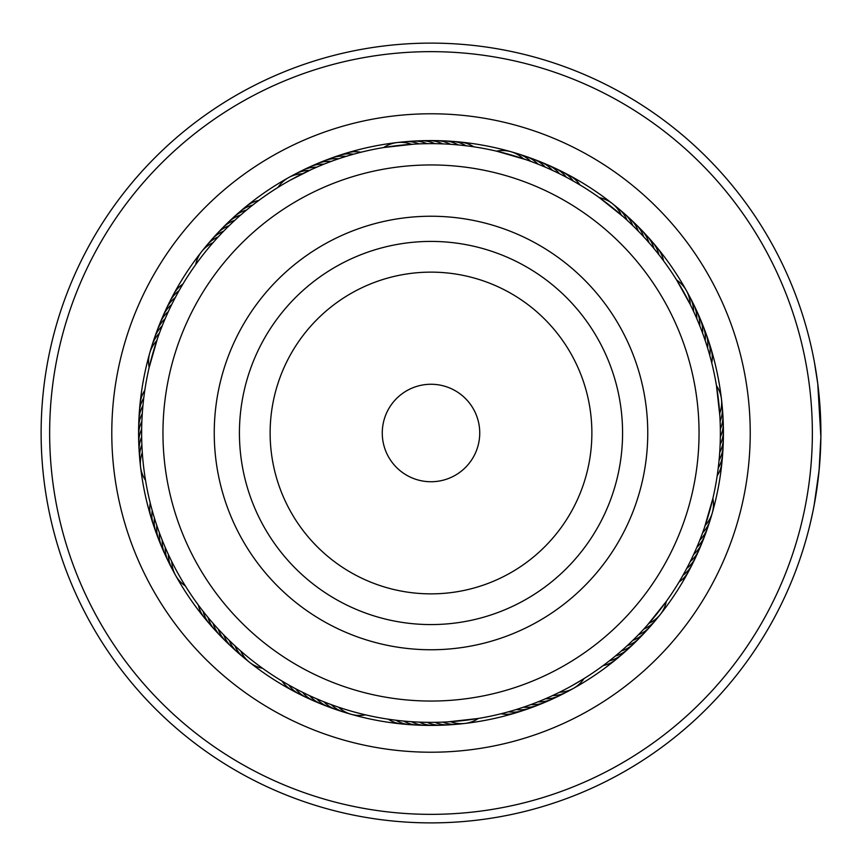 <?xml version="1.0" encoding="UTF-8"?>
<svg xmlns="http://www.w3.org/2000/svg" width="866" height="866" viewBox="0 0 866 866"><rect width="100%" height="100%" fill="white"/><g stroke="black" fill="none" stroke-linecap="round" stroke-linejoin="round"><path stroke-width="1.3" d="M478.389 444.377A48.734 48.734 0 0 0 442.374 385.608A48.734 48.734 0 0 0 383.616 421.623A48.734 48.734 0 0 0 419.631 480.392A48.734 48.734 0 0 0 478.389 444.377M691.642 495.569A268.049 268.049 0 0 0 493.577 172.356A268.049 268.049 0 0 0 170.364 370.431A268.049 268.049 0 0 0 368.44 693.644A268.049 268.049 0 0 0 691.642 495.569M220.235 382.404A216.76 216.76 0 0 0 380.412 643.774A216.76 216.76 0 0 0 641.771 483.596A216.76 216.76 0 0 0 481.604 222.226A216.76 216.76 0 0 0 220.235 382.404M432.545 722.363L425.303 722.309M478.4 718.466L447.884 721.876M280.79 680.33L279.945 679.81M294.364 688.08L293.195 687.452M307.387 694.64L300.415 691.23M321.697 700.93L314.553 697.899M328.972 703.787L321.741 700.951M365.549 714.872L363.904 714.482M337.296 706.775L336.051 706.342M217.377 628.186L216.716 627.46M262.669 668.368L261.294 667.372M239.666 650.074L238.929 649.424M149.905 501.674L149.591 500.386L149.905 501.674M154.018 516.753L154.429 518.095A30.462 30.462 115.4 0 0 157.569 535.978M156.378 524.201L156.822 525.532A30.462 30.462 113.8 0 0 160.448 543.328M158.943 531.583L159.42 532.893A30.462 30.462 -67.7 0 0 163.522 550.592M167.723 553.082L165.211 547.409A30.462 30.462 109.2 0 0 170.266 564.859M167.82 553.277L168.405 554.543A30.462 30.462 -72.4 0 0 173.925 571.852M186.818 588.274L184.685 584.864M171.154 560.345L171.782 561.59A30.462 30.462 0 0 0 175.614 575.414M143.052 404.368L143.15 403.394M142.381 412.162L142.457 411.177M141.927 419.956L141.97 418.971M141.678 427.772L141.699 426.786M145.542 480.392L145.272 478.725M160.221 330.964L163.057 323.743M159.853 331.938L160.199 331.018M149.136 367.541L157.547 338.368M195.64 264.66L196.625 263.286M213.924 241.657L214.573 240.921M340.002 158.316L345.913 156.421A30.462 30.462 -154.6 0 0 328.019 159.561M318.028 166.597L323.808 164.215A30.462 30.462 -159.3 0 0 306.228 168.794M311.424 169.487L319.11 166.142M573.433 688.383A30.462 30.462 0 0 0 583.965 678.641L571.939 685.72A289.374 289.374 0 0 0 683.729 292.059A289.374 289.374 0 0 0 290.067 180.28L311.414 169.498M288.573 177.617A30.462 30.462 0 0 0 278.04 187.359L279.188 186.655M460.669 145.152L468.712 146.094M452.886 144.46L460.95 145.185M437.276 143.702L445.362 143.983M421.645 143.778L429.742 143.637M383.606 147.534L414.121 144.124M575.381 182.228L582.342 186.363M547.507 168.123L554.099 171.122M496.456 151.128L525.954 159.658M623.119 216.608L628.478 221.49M599.337 197.632L623.336 216.803M705.693 342.005L707.576 347.905A30.462 30.462 -64.6 0 0 704.437 330.022M703.138 334.622L705.184 340.468A30.462 30.462 -66.2 0 0 701.557 322.672M697.422 320.074L699.782 325.811A30.462 30.462 -69.3 0 0 695.203 308.231M694.283 312.918L696.794 318.591A30.462 30.462 -70.8 0 0 691.739 301.141M686.381 290.565A30.462 30.462 0 0 0 676.638 280.043L690.234 304.41A30.462 30.462 0 0 0 686.392 290.586M718.845 462.66L717.903 470.703M719.863 415.842L720.198 423.073M716.463 385.608L719.884 416.124M681.78 577.384L678.089 583.608M695.885 549.499L692.887 556.091M712.87 498.459L704.35 527.957M647.389 625.122L642.518 630.47M666.365 601.34L647.205 625.328M522.003 707.684L516.093 709.579A30.462 30.462 25.4 0 0 533.986 706.44M529.386 705.13L523.529 707.176A30.462 30.462 23.8 0 0 541.337 703.549M543.978 699.403L538.197 701.785A30.462 30.462 20.7 0 0 555.777 697.206M550.581 696.513L542.906 699.858M573.422 688.394A30.462 30.462 0 0 1 559.598 692.226L550.062 696.74M393.294 719.906L394.149 720.014M401.055 720.815L401.911 720.902M416.643 722.017L417.499 722.049M440.08 722.222L440.935 722.201M307.138 694.51L307.906 694.878M328.701 703.679L329.502 703.982M196.799 602.942L198.411 605.15A30.462 30.462 -84 0 0 207.32 620.987M232.9 643.925L233.528 644.51M161.217 537.656L162.223 540.189A30.462 30.462 110.7 0 0 166.802 557.769M141.775 442.071L141.808 442.927M176.556 295.198L176.144 295.945M166.24 316.231L165.893 317.021M261.056 198.79L258.858 200.403A30.462 30.462 6 0 0 243.021 209.312M254.799 203.467L254.117 203.986M248.661 208.305L248.001 208.847M236.797 218.481L236.158 219.055M498.383 714.418L499.217 714.212M505.96 712.491L506.783 712.263M528.336 705.509L530.901 704.578A30.462 30.462 -157.7 0 0 545.06 702.25M290.067 180.28A289.374 289.374 0 0 0 178.277 573.942A289.374 289.374 0 0 0 571.939 685.72M304.864 172.572L302.407 173.774A30.462 30.462 0 0 0 288.584 177.606M607.207 662.533L607.889 662.014M600.95 667.21L603.147 665.597A30.462 30.462 -174 0 0 618.984 656.688M701.687 535.296L701.99 534.495M685.45 570.802L685.861 570.055M681.639 577.633L682.993 575.251A30.462 30.462 161.9 0 0 693.818 560.67M720.014 447.365L720.057 446.51M716.777 478.443L716.918 477.588M694.738 313.936L693.612 311.457A30.462 30.462 107.6 0 0 688.091 294.148M703.517 335.672L702.586 333.107A30.462 30.462 112.3 0 0 698.483 315.408M710.499 358.048L709.774 355.406A30.462 30.462 116.9 0 0 707.121 337.437M712.415 365.614L711.765 362.962A30.462 30.462 118.5 0 0 709.6 344.928M640.201 233.073L639.606 232.456M645.527 238.799L644.943 238.161M650.691 244.656L650.128 244.006M655.692 250.653L653.96 248.542A30.462 30.462 -87.1 0 0 644.217 233.214M665.207 263.058L663.594 260.85A30.462 30.462 96 0 0 654.685 245.013M533.304 162.321L532.503 162.018M561.893 174.921L561.125 174.542M421.937 143.778L421.071 143.799M333.67 160.491L331.104 161.422A30.462 30.462 22.3 0 0 313.405 165.525M341.063 157.958L338.476 158.824A30.462 30.462 -156.2 0 0 320.68 162.451M356.045 153.509L355.222 153.737M363.623 151.582L362.789 151.788M156.778 340.63A30.462 30.462 0 0 0 149.158 367.465M159.366 333.258A30.462 30.462 -27.4 0 0 151.03 349.399M162.159 325.962A30.462 30.462 154.2 0 0 153.39 341.875M165.146 318.742A30.462 30.462 155.7 0 0 155.956 334.406M168.329 311.598A30.462 30.462 -22.7 0 0 158.716 327.012M171.706 304.551A30.462 30.462 158.8 0 0 161.682 319.706M175.268 297.601A30.462 30.462 160.4 0 0 164.832 312.474M179.013 290.749A30.462 30.462 -18.1 0 0 168.188 305.33M649.013 623.282A30.462 30.462 0 0 0 666.322 601.405M705.238 525.37A30.462 30.462 0 0 0 712.859 498.535M719.711 413.396A30.462 30.462 0 0 0 721.454 399.161M721.454 399.139A30.462 30.462 0 0 0 716.474 385.684M621.29 214.995A30.462 30.462 0 0 0 612.457 203.694M612.435 203.683A30.462 30.462 0 0 0 599.402 197.686M523.378 158.77A30.462 30.462 0 0 0 496.532 151.149M411.404 144.297A30.462 30.462 0 0 0 383.692 147.523M212.993 242.718A30.462 30.462 0 0 0 195.684 264.595M142.295 452.604A30.462 30.462 0 0 0 140.552 466.839M140.552 466.861A30.462 30.462 0 0 0 145.531 480.316M175.625 575.435A30.462 30.462 0 0 0 185.367 585.957M240.716 651.005A30.462 30.462 0 0 0 262.604 668.314M338.628 707.23A30.462 30.462 0 0 0 351.12 714.288M351.141 714.298A30.462 30.462 0 0 0 365.474 714.851M450.601 721.703A30.462 30.462 0 0 0 464.847 723.446M464.858 723.446A30.462 30.462 0 0 0 478.324 718.477M643.795 629.106A30.462 30.462 175.1 0 0 657.673 617.382M702.64 532.742A30.462 30.462 152.6 0 0 710.975 516.601M720.133 421.201A30.462 30.462 130.1 0 0 721.659 403.101M627.103 220.213A30.462 30.462 85.1 0 0 615.38 206.335M530.75 161.368A30.462 30.462 62.6 0 0 514.599 153.033M419.198 143.875A30.462 30.462 40.1 0 0 401.099 142.349M309.454 170.396A30.462 30.462 17.6 0 0 292.145 175.917M218.21 236.894A30.462 30.462 -4.9 0 0 204.333 248.618M552.551 695.604A30.462 30.462 -162.4 0 0 569.86 690.083M141.872 444.799A30.462 30.462 -49.9 0 0 140.357 462.899M234.903 645.787A30.462 30.462 -94.9 0 0 246.626 659.665M331.256 704.632A30.462 30.462 -117.4 0 0 347.407 712.967M442.807 722.125A30.462 30.462 -139.9 0 0 460.907 723.651M638.415 634.778A30.462 30.462 -3.3 0 0 652.607 623.433M699.847 540.038A30.462 30.462 -25.8 0 0 708.615 524.125M720.35 429.016A30.462 30.462 -48.3 0 0 722.352 410.96M632.775 225.582A30.462 30.462 -93.3 0 0 621.431 211.391M538.046 164.161A30.462 30.462 -115.8 0 0 522.133 155.393M427.014 143.659A30.462 30.462 -138.3 0 0 408.958 141.645M316.588 167.214A30.462 30.462 -160.8 0 0 299.138 172.258M223.59 231.222A30.462 30.462 176.7 0 0 209.399 242.567M545.418 698.786A30.462 30.462 19.2 0 0 562.868 693.742M141.667 436.984A30.462 30.462 131.7 0 0 139.653 455.04M229.23 640.418A30.462 30.462 86.7 0 0 240.575 654.609M323.96 701.839A30.462 30.462 64.2 0 0 339.873 710.607M434.992 722.341A30.462 30.462 41.7 0 0 453.048 724.355M632.894 640.299A30.462 30.462 -1.8 0 0 647.389 629.344M696.859 547.258A30.462 30.462 -24.3 0 0 706.05 531.594M720.35 436.821A30.462 30.462 -46.8 0 0 722.839 418.83M638.307 231.103A30.462 30.462 -91.8 0 0 627.352 216.619M545.266 167.149A30.462 30.462 -114.3 0 0 529.591 157.948M434.829 143.659A30.462 30.462 -136.8 0 0 416.838 141.158M229.111 225.701A30.462 30.462 178.2 0 0 214.616 236.656M141.656 429.179A30.462 30.462 133.2 0 0 139.166 447.17M223.699 634.897A30.462 30.462 88.2 0 0 234.664 649.381M316.74 698.851A30.462 30.462 65.7 0 0 332.414 708.052M427.176 722.341A30.462 30.462 43.2 0 0 445.167 724.842M627.222 645.679A30.462 30.462 179.8 0 0 639.422 638.112M639.422 638.101A30.462 30.462 179.8 0 0 642.009 635.114M693.677 554.402A30.462 30.462 157.3 0 0 703.289 538.988M720.133 444.637A30.462 30.462 134.8 0 0 723.121 426.721M643.676 236.775A30.462 30.462 89.8 0 0 633.122 221.999M552.4 170.331A30.462 30.462 67.3 0 0 536.985 160.719M442.634 143.864A30.462 30.462 44.8 0 0 424.719 140.887M234.783 220.321A30.462 30.462 -0.2 0 0 222.584 227.888M222.584 227.899A30.462 30.462 -0.2 0 0 219.996 230.886M545.071 702.25A30.462 30.462 -157.7 0 0 548.6 700.475M141.872 421.363A30.462 30.462 -45.2 0 0 138.885 439.279M218.329 629.225A30.462 30.462 -90.2 0 0 228.884 644.001M309.606 695.669A30.462 30.462 -112.7 0 0 325.021 705.281M419.371 722.136A30.462 30.462 -135.2 0 0 437.287 725.113M621.409 650.896A30.462 30.462 1.3 0 0 636.467 640.743M690.299 561.449A30.462 30.462 -21.2 0 0 700.323 546.294M719.722 452.442A30.462 30.462 -43.7 0 0 723.186 434.602M648.905 242.588A30.462 30.462 -88.7 0 0 638.74 227.531M559.447 173.698A30.462 30.462 -111.2 0 0 544.303 163.674M450.439 144.286A30.462 30.462 -133.7 0 0 432.61 140.822M240.596 215.104A30.462 30.462 -178.7 0 0 225.539 225.257M142.284 413.558A30.462 30.462 136.3 0 0 138.82 431.398M213.101 623.412A30.462 30.462 91.3 0 0 223.266 638.469M302.559 692.302A30.462 30.462 68.8 0 0 317.703 702.326M411.567 721.714A30.462 30.462 46.3 0 0 429.395 725.178M615.455 655.963A30.462 30.462 2.9 0 0 630.784 646.209M686.738 568.399A30.462 30.462 -19.6 0 0 697.173 553.526M719.083 460.225A30.462 30.462 -42.1 0 0 723.034 442.494M566.407 177.259A30.462 30.462 -109.6 0 0 551.534 166.835M458.233 144.914A30.462 30.462 -132.1 0 0 440.502 140.974M246.55 210.037A30.462 30.462 -177.1 0 0 231.222 219.791M142.922 405.775A30.462 30.462 137.9 0 0 138.971 423.506M208.046 617.458A30.462 30.462 92.9 0 0 217.788 632.786M295.598 688.741A30.462 30.462 70.4 0 0 310.472 699.165M403.772 721.086A30.462 30.462 47.9 0 0 421.504 725.026M609.372 660.855A30.462 30.462 -175.6 0 0 624.96 651.524M718.25 467.997A30.462 30.462 139.4 0 0 722.666 450.374M658.864 254.636A30.462 30.462 94.4 0 0 649.532 239.048M573.26 181.016A30.462 30.462 71.9 0 0 558.678 170.18M465.995 145.759A30.462 30.462 49.4 0 0 448.382 141.331M353.415 154.224A30.462 30.462 26.9 0 0 335.445 156.887M252.634 205.145A30.462 30.462 4.4 0 0 237.046 214.476M508.591 711.776A30.462 30.462 -153.1 0 0 526.571 709.113M143.756 398.003A30.462 30.462 -40.6 0 0 139.339 415.626M152.232 510.594A30.462 30.462 -63.1 0 0 154.884 528.563M203.142 611.364A30.462 30.462 -85.6 0 0 212.473 626.952M288.746 684.984A30.462 30.462 -108.1 0 0 303.338 695.82M396.011 720.241A30.462 30.462 -130.6 0 0 413.623 724.669M182.953 283.994A30.462 30.462 -16.5 0 0 173.373 294.678M173.373 294.689A30.462 30.462 -16.5 0 0 171.728 298.283M679.052 582.006A30.462 30.462 163.5 0 0 688.632 571.322M688.632 571.311A30.462 30.462 163.5 0 0 690.278 567.717M717.2 475.737A30.462 30.462 141 0 0 722.092 458.244M580.014 184.945A30.462 30.462 73.5 0 0 565.725 173.73M473.745 146.809A30.462 30.462 51 0 0 456.252 141.905M360.97 152.232A30.462 30.462 28.5 0 0 342.936 154.408M501.035 713.768A30.462 30.462 -151.5 0 0 519.08 711.592M144.806 390.263A30.462 30.462 -39 0 0 139.913 407.756M150.24 503.038A30.462 30.462 -61.5 0 0 152.405 521.072M281.991 681.055A30.462 30.462 -106.5 0 0 296.28 692.27M388.26 719.191A30.462 30.462 -129 0 0 405.753 724.095M442.797 51.83A381.354 381.354 0 0 0 49.827 421.201A381.354 381.354 0 0 0 419.209 814.17A381.354 381.354 0 0 0 812.178 444.799A381.354 381.354 0 0 0 442.797 51.83M418.949 822.7A389.884 389.884 0 0 1 41.308 420.941A389.884 389.884 0 0 1 443.056 43.3A389.884 389.884 0 0 1 820.708 445.059A389.884 389.884 0 0 1 418.949 822.7M440.881 113.933A319.218 319.218 0 0 1 750.075 442.872A319.218 319.218 0 0 1 421.136 752.067A319.218 319.218 0 0 1 111.941 423.128A319.218 319.218 0 0 1 440.881 113.933M421.959 725.275A292.416 292.416 0 0 0 723.283 442.039A292.416 292.416 0 0 0 440.047 140.725A292.416 292.416 0 0 0 138.733 423.961A292.416 292.416 0 0 0 421.959 725.275M817.547 382.09L814.462 362.508L817.764 383.714L820.871 436.908L819.117 470.097L814.148 505.192M815.75 496.121L815.09 500.007M815.058 500.169L814.906 501.057M813.748 507.27L813.271 509.717M813.163 510.226L812.99 511.102M812.936 511.362L813.044 510.81M813.098 510.55L814.917 500.992M815.123 499.801L817.114 487.147M817.277 485.967L817.461 484.57M818.641 474.86L820.005 459.272M820.849 427.349L820.676 420.075M818.348 388.563L818.467 389.624M820.871 436.908L820.73 443.998M812.893 511.535L810.316 523.194M810.111 524.049L812.535 513.257M812.979 511.156L813.39 509.078M244.721 388.282A191.581 191.581 0 0 0 386.29 619.287A191.581 191.581 0 0 0 617.285 477.718A191.581 191.581 0 0 0 475.726 246.713A191.581 191.581 0 0 0 244.721 388.282M274.576 395.448A160.87 160.87 0 0 0 393.456 589.421A160.87 160.87 0 0 0 587.429 470.552A160.87 160.87 0 0 0 468.549 276.579A160.87 160.87 0 0 0 274.576 395.448"/></g></svg>
